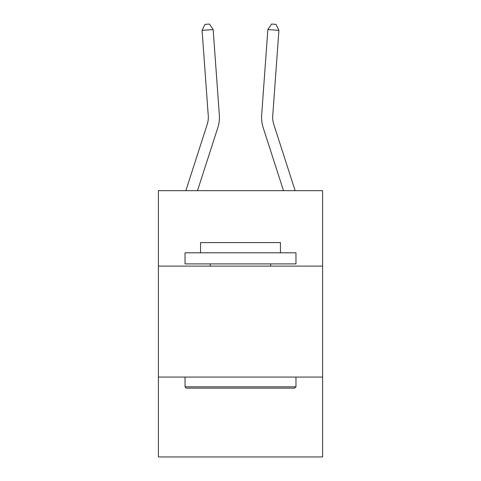 <?xml version="1.0" encoding="UTF-8"?>
<svg xmlns="http://www.w3.org/2000/svg" width="481" height="481" viewBox="0 0 481 481"><rect width="100%" height="100%" fill="white"/><g stroke="black" fill="none" stroke-linecap="round" stroke-linejoin="round"><path stroke-width="0.72" d="M322.601 266.119L322.601 190.674L158.399 190.674L158.399 266.119L322.601 266.119L322.601 456.95L158.399 456.95L158.399 266.119M322.601 377.068L158.399 377.068M185.846 190.674L207.257 124.26A22.192 22.192 -85.9 0 0 208.267 115.849L202.086 30.363L213.149 29.563L219.336 115.049A33.285 33.285 0 0 1 217.815 127.663L197.505 190.674M295.154 190.674L273.743 124.26A22.192 22.192 0 0 1 272.733 115.849L278.914 30.363L267.851 29.563L261.664 115.049A33.285 33.285 0 0 0 263.185 127.663L283.495 190.674M267.851 29.563L261.664 115.049L267.851 29.563L261.664 115.049L267.851 29.563L261.664 115.049L267.851 29.563L261.664 115.049L267.851 29.563L261.664 115.049L267.851 29.563L261.664 115.049L267.851 29.563L261.664 115.049L267.851 29.563L261.664 115.049L267.851 29.563L261.664 115.049L267.851 29.563L261.664 115.049L267.851 29.563L261.664 115.049L267.851 29.563L261.664 115.049L267.851 29.563L261.664 115.049L267.851 29.563L261.664 115.049L267.851 29.563L261.664 115.049L267.851 29.563L261.664 115.049L267.851 29.563L261.664 115.049L267.851 29.563L261.664 115.049L267.851 29.563L261.664 115.049L267.851 29.563L261.664 115.049L267.851 29.563L261.664 115.049L267.851 29.563L271.585 24.05L276.01 24.369L278.914 30.363M273.743 124.26A22.192 22.192 0 0 1 272.733 115.849A22.192 22.192 0 0 0 273.743 124.26A22.192 22.192 0 0 1 272.733 115.849A22.192 22.192 0 0 0 273.743 124.26A22.192 22.192 0 0 1 272.733 115.849A22.192 22.192 0 0 0 273.743 124.26A22.192 22.192 0 0 1 272.733 115.849A22.192 22.192 0 0 0 273.743 124.26A22.192 22.192 0 0 1 272.733 115.849A22.192 22.192 0 0 0 273.743 124.26A22.192 22.192 0 0 1 272.733 115.849A22.192 22.192 0 0 0 273.743 124.26A22.192 22.192 0 0 1 272.733 115.849A22.192 22.192 0 0 0 273.743 124.26A22.192 22.192 0 0 1 272.733 115.849A22.192 22.192 0 0 0 273.743 124.26A22.192 22.192 0 0 1 272.733 115.849A22.192 22.192 0 0 0 273.743 124.26A22.192 22.192 0 0 1 272.733 115.849A22.192 22.192 0 0 0 273.743 124.26A22.192 22.192 0 0 1 272.733 115.849A22.192 22.192 0 0 0 273.743 124.26A22.192 22.192 0 0 1 272.733 115.849A22.192 22.192 0 0 0 273.743 124.26A22.192 22.192 0 0 1 272.733 115.849A22.192 22.192 0 0 0 273.743 124.26A22.192 22.192 0 0 1 272.733 115.849A22.192 22.192 0 0 0 273.743 124.26A22.192 22.192 0 0 1 272.733 115.849A22.192 22.192 0 0 0 273.743 124.26A22.192 22.192 0 0 1 272.733 115.849A22.192 22.192 0 0 0 273.743 124.26A22.192 22.192 0 0 1 272.733 115.849A22.192 22.192 0 0 0 273.743 124.26A22.192 22.192 0 0 1 272.733 115.849A22.192 22.192 0 0 0 273.743 124.26A22.192 22.192 0 0 1 272.733 115.849A22.192 22.192 0 0 0 273.743 124.26A22.192 22.192 0 0 1 272.733 115.849A22.192 22.192 0 0 0 273.743 124.26A22.192 22.192 0 0 1 272.733 115.849M186.357 388.161L185.029 386.832L295.971 386.832L294.643 388.161L186.357 388.161M295.971 252.808L295.971 263.901L185.029 263.901L185.029 252.808L295.971 252.808M200.559 252.808L200.559 242.598L280.441 242.598L280.441 252.808M295.971 377.068L295.971 386.832M185.029 377.068L185.029 386.832M270.677 263.901L270.677 266.119M210.323 263.901L210.323 266.119M207.257 124.26A22.192 22.192 0 0 0 208.267 115.849A22.192 22.192 0 0 1 207.257 124.26A22.192 22.192 0 0 0 208.267 115.849A22.192 22.192 0 0 1 207.257 124.26A22.192 22.192 0 0 0 208.267 115.849A22.192 22.192 0 0 1 207.257 124.26A22.192 22.192 0 0 0 208.267 115.849A22.192 22.192 0 0 1 207.257 124.26A22.192 22.192 0 0 0 208.267 115.849A22.192 22.192 0 0 1 207.257 124.26A22.192 22.192 0 0 0 208.267 115.849A22.192 22.192 0 0 1 207.257 124.26A22.192 22.192 0 0 0 208.267 115.849A22.192 22.192 0 0 1 207.257 124.26A22.192 22.192 0 0 0 208.267 115.849A22.192 22.192 0 0 1 207.257 124.26M202.086 30.363L204.99 24.369L209.415 24.05L213.149 29.563"/></g></svg>
